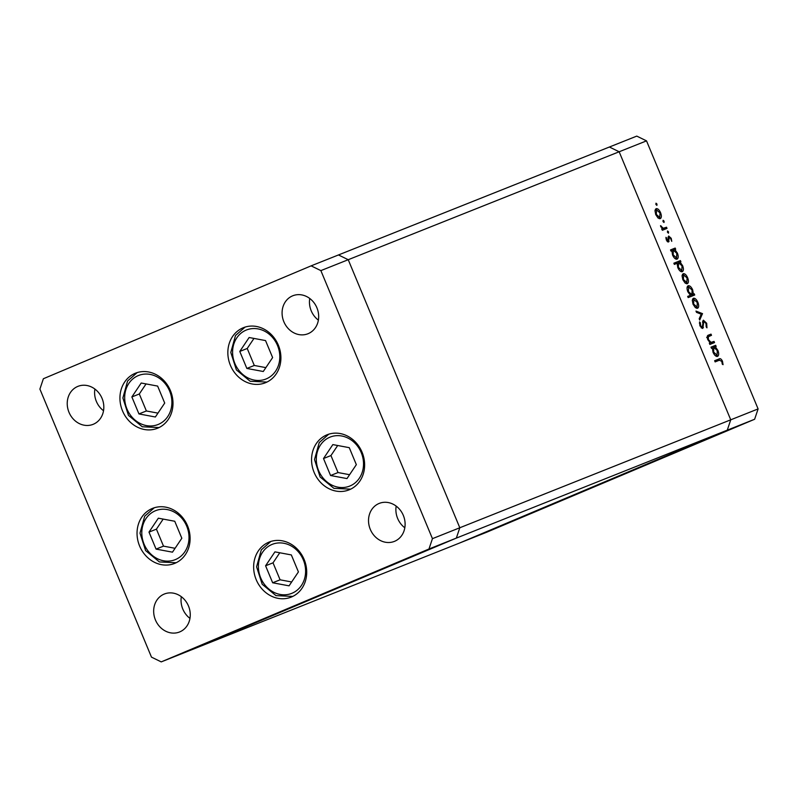 <?xml version="1.0" encoding="UTF-8"?>
<svg xmlns="http://www.w3.org/2000/svg" width="798" height="798" viewBox="0 0 798 798"><rect width="100%" height="100%" fill="white"/><g stroke="black" fill="none" stroke-linecap="round" stroke-linejoin="round"><path stroke-width="1.2" d="M320.866 270.612L619.158 151.77L730.739 419.818L619.158 151.77L646.52 140.867L636.764 136.109L609.403 147.012L619.158 151.77L609.403 147.012L338.472 254.951L348.227 259.709L459.808 527.757L456.336 538.101L188.597 650.988L456.336 538.101L459.808 527.757L348.227 259.709L338.472 254.951L311.11 265.854L43.371 378.741L39.9 389.085L151.48 657.133L161.236 661.891L428.975 549.004L432.446 538.66L320.866 270.612L311.11 265.854M432.446 538.66L730.739 419.818L727.267 430.162L459.528 543.049L161.236 661.891M646.52 140.867L758.1 408.915L730.739 419.818L727.267 430.162L428.975 549.004M170.433 390.631A29.646 26.005 68.3 0 1 157.435 428.277A29.646 26.005 68.3 0 1 122.503 410.84A29.646 26.005 68.3 0 1 135.49 373.195A29.646 26.005 68.3 0 1 170.433 390.631M278.332 345.125A29.646 26.005 68.3 0 1 265.345 382.781A29.646 26.005 68.3 0 1 230.413 365.334A29.646 26.005 68.3 0 1 243.4 327.689A29.646 26.005 68.3 0 1 278.332 345.125M362.063 452.217A29.646 26.005 68.3 0 1 349.075 489.862A29.646 26.005 68.3 0 1 314.133 472.426A29.646 26.005 68.3 0 1 327.12 434.77A29.646 26.005 68.3 0 1 362.063 452.217M304.138 559.478A29.646 26.005 68.3 0 1 291.15 597.123A29.646 26.005 68.3 0 1 256.208 579.687A29.646 26.005 68.3 0 1 269.195 542.042A29.646 26.005 68.3 0 1 304.138 559.478M187.54 525.802A29.646 26.005 68.3 0 1 174.553 563.448A29.646 26.005 68.3 0 1 139.61 546.012A29.646 26.005 68.3 0 1 152.608 508.356A29.646 26.005 68.3 0 1 187.54 525.802M283.849 321.724A20.449 17.935 -111.7 0 0 307.948 333.754A20.449 17.935 -111.7 0 0 316.906 307.789A20.449 17.935 -111.7 0 0 292.816 295.759A20.449 17.935 -111.7 0 0 283.849 321.724M309.744 298.462A20.449 17.935 -111.7 0 0 311.22 310.821A20.449 17.935 -111.7 0 0 318.382 320.138M188.488 606.021A20.449 17.935 68.3 0 1 179.53 631.986A20.449 17.935 68.3 0 1 155.43 619.956A20.449 17.935 68.3 0 1 164.388 594.001A20.449 17.935 68.3 0 1 188.488 606.021M189.964 618.38A20.449 17.935 68.3 0 1 182.802 609.054A20.449 17.935 68.3 0 1 181.326 596.705M403.339 515.428A20.449 17.935 68.3 0 1 394.382 541.393A20.449 17.935 68.3 0 1 370.292 529.363A20.449 17.935 68.3 0 1 379.25 503.398A20.449 17.935 68.3 0 1 403.339 515.428M404.815 527.787A20.449 17.935 68.3 0 1 397.653 518.461A20.449 17.935 68.3 0 1 396.177 506.112M68.997 412.317A20.449 17.935 -111.7 0 0 93.097 424.346A20.449 17.935 -111.7 0 0 102.054 398.382A20.449 17.935 -111.7 0 0 77.955 386.352A20.449 17.935 -111.7 0 0 68.997 412.317M94.892 389.055A20.449 17.935 -111.7 0 0 96.368 401.414A20.449 17.935 -111.7 0 0 103.531 410.731M714.04 341.404L714.539 342.591L709.871 344.447L709.382 343.26L710.22 342.931L707.766 339.619C706.868 336.886 707.158 335.36 708.624 335.07L711.008 334.123L711.507 335.31L708.305 336.746L708.425 339.599L711.028 342.392L714.04 341.404L712.395 342.103L712.873 343.25M709.312 336.177L707.198 337.215M703.387 320.178L706.679 323.26L706.958 327.828L706.17 326.841L706.03 323.519L703.866 321.365L702.779 328.507L699.936 325.853L699.547 321.893L700.385 322.811L700.644 325.724L702.26 327.34L703.387 320.178M702.479 313.624L699.716 320.058L699.178 318.771L701.243 314.213L696.514 312.357L695.976 311.07L702.479 313.624L701.163 314.173M697.552 308.277L695.347 307.609L693.043 304.238L692.285 300.267L693.392 298.282C694.988 297.973 696.474 299.32 697.871 302.312C699.018 305.415 698.908 307.41 697.552 308.277M687.327 283.709L685.123 283.051L682.819 279.679L682.061 275.699L683.168 273.714C684.754 273.405 686.25 274.751 687.647 277.754C688.794 280.856 688.684 282.841 687.327 283.709M671.876 250.762L671.018 251.101L670.52 249.924L675.188 248.058L675.687 249.245L674.879 249.565L677.402 253.156C678.549 256.278 678.44 258.283 677.073 259.16C675.467 259.43 673.961 258.053 672.564 255.041L671.876 250.762M656.973 204.069L656.894 205.375L655.906 204.488L655.986 203.181L656.973 204.069L655.916 204.507M660.245 218.662L658.041 217.994L655.737 214.622L654.978 210.652L656.086 208.667C657.682 208.358 659.178 209.704 660.564 212.697C661.712 215.799 661.612 217.794 660.245 218.662M664.096 221.176L664.016 222.492L663.028 221.605L663.108 220.288L664.096 221.176L663.038 221.625M666.52 227.221L667.008 228.408L662.34 230.273L661.851 229.086L662.54 228.807L660.515 225.664L663.258 228.278L666.52 227.221L664.864 227.919L665.342 229.076M668.534 231.849L668.465 233.166L667.477 232.278L667.547 230.961L668.534 231.849L667.477 232.298M668.564 242.013L666.32 240.058L665.961 237.325L668.046 240.836L668.704 236.028L671.228 238.323L671.746 241.335L670.679 238.612L669.223 237.206L668.564 242.013M677.133 263.28L674.35 264.387L673.861 263.21L680.405 260.597L680.903 261.784L680.096 262.103L682.629 265.694C683.766 268.816 683.657 270.821 682.29 271.699C680.684 271.968 679.188 270.592 677.781 267.579L677.133 263.28M693.362 294.143L694.23 293.804L694.719 294.991L688.175 297.594L687.677 296.407L690.41 295.32L687.836 291.749C686.699 288.627 686.809 286.632 688.165 285.744C689.771 285.475 691.277 286.851 692.684 289.864L693.362 294.143L691.716 294.841L694.23 293.804M712.355 347.998L711.497 348.347L710.998 347.16L715.666 345.305L716.155 346.482L715.357 346.811L717.881 350.402C719.028 353.524 718.918 355.519 717.552 356.397C715.946 356.666 714.439 355.3 713.033 352.287L712.355 347.998M721.791 361.384L719.377 360.207L715.138 361.903L714.639 360.716L718.948 359C720.075 358.132 721.252 358.861 722.469 361.195L723.058 364.666L722.28 364.167L721.791 361.384M553.622 503.698L559.996 501.004L553.622 503.698M563.508 499.378L562.62 499.777M577.942 493.443L569.273 496.984L577.942 493.443M589.862 488.356L590.49 488.117M611.368 479.289L611.996 479.049M624.086 473.882L623.477 474.162M754.629 419.259L486.89 532.146L459.528 543.049L727.267 430.162L754.629 419.259L758.1 408.915M668.175 455.339L668.804 455.099M653.592 461.543L647.886 463.838L653.592 461.543M651.278 462.411L650.599 462.73M643.298 465.872L644.036 465.543M613.103 478.511L624.365 473.862L612.505 478.79M600.834 483.738L601.453 483.498M538.949 509.782L538.341 510.052M535.807 511.199L531.508 512.865L535.757 511.179M659.966 458.75L660.465 458.591M603.158 482.7L603.657 482.541M592.954 487.059L599.797 484.167L592.455 487.219M581.652 491.768L582.151 491.608M655.348 209.315L656.465 209.904M658.2 218.123L659.756 217.475L659.996 212.936L660.564 212.697M659.667 217.505L659.318 218.712M654.988 210.522L656.584 209.854L656.315 214.403L659.756 217.475M655.747 214.642L656.315 214.403M659.996 212.936L656.584 209.854M661.851 229.096L662.54 228.807M660.654 226.383L661.283 226.113M660.894 226.991L661.452 226.752M662.32 228.667L663.258 228.278M661.602 228.966L664.864 227.919M665.931 238.283L666.689 237.964M666.33 240.068L666.899 239.829M667.018 241.265L668.046 240.836M668.135 236.986L668.644 237.455M670.659 238.562L671.228 238.323M668.125 237.664L669.223 237.206M668.155 238.023L668.914 237.704M668.335 239.659L669.043 239.36M667.487 241.066L667.487 241.734M667.687 241.874L669.093 241.285M670.539 249.954L675.188 248.058M673.532 248.757L674.021 249.924M673.592 250.103L674.879 249.565M676.834 253.395L677.402 253.156M676.505 258.003L676.155 259.2M673.362 250.173L673.123 254.801L676.584 257.973L676.814 253.345L673.362 250.173L671.876 250.801M672.554 255.041L673.123 254.801M675.068 258.612L676.584 257.973M673.871 263.24L680.405 260.597M678.759 261.295L679.238 262.462M678.809 262.642L680.096 262.103M682.051 265.934L682.629 265.694M681.721 270.542L681.372 271.739M678.579 262.712L678.35 267.34L681.801 270.502L682.031 265.884L678.579 262.712L677.133 263.32M677.781 267.579L678.35 267.34M680.285 271.15L681.801 270.502M682.43 274.372L683.537 274.951M685.283 283.18L686.839 282.522L687.078 277.983L687.647 277.754M686.749 282.562L686.39 283.769M682.071 275.569L683.667 274.901L683.387 279.45L686.839 282.522M682.819 279.699L683.387 279.45M687.078 277.983L683.667 274.901M692.574 294.492L693.053 295.649M687.696 296.447L690.41 295.32M687.437 286.402L688.524 286.991M690.001 295.489L691.886 294.731L692.115 290.103L692.684 289.864M687.856 291.789L688.425 291.549L691.886 294.731M687.088 287.599L688.664 286.931L688.425 291.549M692.115 290.103L688.664 286.931M692.654 298.931L693.771 299.519M695.507 307.739L697.063 307.09L697.302 302.552L697.871 302.312M696.973 307.13L696.614 308.327M692.295 300.138L693.891 299.469L693.612 304.018L697.063 307.09M693.043 304.257L693.612 304.018M697.302 302.552L693.891 299.469M701.173 314.372L702.549 313.794M706.03 323.529L706.679 323.26M702.599 321.893L703.866 321.365M702.569 322.452L703.437 322.083M701.831 327.519L701.791 328.078L703.447 327.389M699.397 323.23L700.385 322.811M699.996 325.993L700.644 325.724M701.133 327.808L702.26 327.34M702.759 321.005L703.457 321.534M709.382 343.28L710.22 342.931M708.155 335.3L711.008 334.123M709.362 334.811L709.841 335.968M707.656 336.876L706.659 337.444L707.656 336.876M707.866 339.838L708.425 339.599M710.05 342.801L711.028 342.392M709.372 343.09L712.395 342.103M711.018 347.19L715.666 345.305M714.01 345.993L714.499 347.17M714.07 347.349L715.357 346.811M717.312 350.641L717.881 350.402M716.983 355.25L716.634 356.437M713.841 347.409L713.602 352.038L717.063 355.21L717.292 350.581L713.841 347.409L712.355 348.038M713.033 352.277L713.602 352.038M715.547 355.848L717.063 355.21M714.649 360.756L717.302 359.699L719.726 360.088M721.821 361.464L722.469 361.195M265.544 340.576L249.126 337.514L239.779 351.439L246.851 368.437L263.27 371.499L272.617 357.574L265.544 340.576M253.973 338.422L247.22 348.477L254.293 365.464L265.864 367.629M254.293 365.464L246.851 368.437M247.22 348.477L239.779 351.439M157.635 386.082L141.216 383.02L131.869 396.945L138.942 413.933L155.361 416.995L164.707 403.07L157.635 386.082M146.064 383.918L139.311 393.983L146.383 410.97L157.954 413.125M146.383 410.97L138.942 413.933M139.311 393.983L131.869 396.945M174.752 521.254L158.333 518.191L148.987 532.116L156.059 549.104L172.478 552.166L181.824 538.241L174.752 521.254M163.181 519.089L156.428 529.144L163.5 546.141L175.071 548.296M163.5 546.141L156.059 549.104M156.428 529.144L148.987 532.116M291.34 554.929L274.931 551.867L265.584 565.792L272.657 582.779L289.066 585.842L298.412 571.917L291.34 554.929M279.769 552.775L273.026 562.829L280.098 579.817L291.669 581.971M280.098 579.817L272.657 582.779M273.026 562.829L265.584 565.792M349.265 447.668L332.846 444.596L323.509 458.531L330.572 475.518L346.99 478.581L356.337 464.655L349.265 447.668M337.694 445.503L330.951 455.558L338.023 472.546L349.594 474.71M338.023 472.546L330.572 475.518M330.951 455.558L323.509 458.531M663.298 228.547L664.943 227.849M702.689 325.185L703.407 324.876M710.709 342.771L712.355 342.073M717.302 359.699L718.948 359M275.639 371.1A26.374 23.132 -111.7 0 0 269.594 334.542A26.374 23.132 -111.7 0 0 236.757 337.913A26.374 23.132 -111.7 0 0 242.801 374.471A26.374 23.132 -111.7 0 0 275.639 371.1M167.73 416.596A26.374 23.132 -111.7 0 0 161.685 380.048A26.374 23.132 -111.7 0 0 128.847 383.409A26.374 23.132 -111.7 0 0 134.892 419.967A26.374 23.132 -111.7 0 0 167.73 416.596M184.847 551.767A26.374 23.132 -111.7 0 0 178.802 515.219A26.374 23.132 -111.7 0 0 145.964 518.58A26.374 23.132 -111.7 0 0 152.009 555.139A26.374 23.132 -111.7 0 0 184.847 551.767M301.435 585.453A26.374 23.132 -111.7 0 0 295.39 548.894A26.374 23.132 -111.7 0 0 262.562 552.266A26.374 23.132 -111.7 0 0 268.607 588.814A26.374 23.132 -111.7 0 0 301.435 585.453M359.359 478.182A26.374 23.132 -111.7 0 0 353.315 441.633A26.374 23.132 -111.7 0 0 320.487 444.995A26.374 23.132 -111.7 0 0 326.522 481.553A26.374 23.132 -111.7 0 0 359.359 478.182M709.113 336.267L707.457 336.956M245.056 327.1L235.5 335.509L230.792 352.457L236.398 369.913L250.173 381.264L266.951 382.062M137.146 372.606L127.59 381.005L122.882 397.953L128.488 415.409L142.263 426.77L159.041 427.568M154.263 507.777L144.707 516.176L139.999 533.124L145.605 550.58L159.381 561.932L176.159 562.74M270.851 541.453L261.305 549.862L256.587 566.799L262.203 584.266L275.978 595.617L292.746 596.415M328.776 434.182L319.23 442.591L314.512 459.538L320.128 476.995L333.903 488.346L350.671 489.144"/></g></svg>
